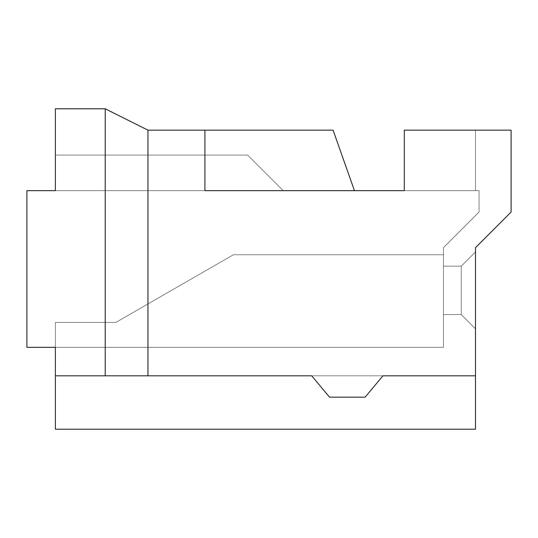 <?xml version="1.0" encoding="UTF-8"?>
<svg xmlns="http://www.w3.org/2000/svg" width="538" height="538" viewBox="0 0 538 538"><rect width="100%" height="100%" fill="white"/><g stroke="black" fill="none" stroke-linecap="round" stroke-linejoin="round"><path stroke-width="0.4" stroke-dasharray="2.69 2.02" d="M105.226 375.806L105.226 108.784L55.38 108.784L55.38 190.674L26.9 190.674L26.9 347.326L55.38 347.326L55.38 375.806L147.95 375.806L147.95 130.149L105.226 108.784L105.226 375.806L475.498 375.806L105.226 375.806M55.38 375.806L475.498 375.806L475.498 429.216L55.38 429.216L55.38 322.403L55.38 347.326L55.38 322.403L55.38 347.326L55.38 322.403L55.38 347.326L55.38 322.403L55.38 347.326L55.38 322.403L55.38 347.326L55.38 322.403L55.38 347.326L26.9 347.326L26.9 190.674L55.38 190.674L55.38 108.784L105.226 108.784L147.95 130.149L204.917 130.149L204.917 190.674L55.38 190.674L55.38 155.072L55.38 190.674L55.38 155.072L55.38 190.674L283.244 190.674L247.641 155.072L55.38 155.072L55.38 190.674L354.448 190.674L204.917 190.674L354.448 190.674L333.083 130.149L354.448 190.674L333.083 130.149L204.917 130.149L204.917 190.674L204.917 130.149L204.917 190.674L204.917 130.149L204.917 190.674L204.917 130.149L204.917 190.674L354.448 190.674L333.083 130.149L204.917 130.149L204.917 190.674L204.917 130.149L333.083 130.149L204.917 130.149L333.083 130.149L354.448 190.674L204.917 190.674L354.448 190.674L333.083 130.149L354.448 190.674L333.083 130.149L204.917 130.149L333.083 130.149L354.448 190.674L55.38 190.674L479.055 190.674L404.294 190.674L479.055 190.674L404.294 190.674L479.055 190.674L479.055 212.033L443.453 247.641L443.453 254.756L233.398 254.756L115.905 322.403L55.38 322.403L55.38 347.326L443.453 347.326L443.453 254.756L233.398 254.756L443.453 254.756L233.398 254.756L115.905 322.403L55.38 322.403L55.38 347.326L443.453 347.326L443.453 247.641L443.453 347.326L443.453 247.641L443.453 254.756L233.398 254.756L115.905 322.403L55.38 322.403L55.38 347.326L443.453 347.326L55.38 347.326L55.38 322.403L115.905 322.403L233.398 254.756L443.453 254.756L443.453 347.326L55.38 347.326L55.38 322.403L115.905 322.403L233.398 254.756L443.453 254.756L233.398 254.756L443.453 254.756L443.453 247.641L479.055 212.033L479.055 190.674L55.38 190.674L479.055 190.674L479.055 212.033L443.453 247.641L479.055 212.033L443.453 247.641L443.453 254.756L233.398 254.756L115.905 322.403L55.38 322.403L115.905 322.403L233.398 254.756L115.905 322.403L55.38 322.403L55.38 347.326L26.9 347.326L55.38 347.326L26.9 347.326L26.9 190.674L26.9 347.326L55.38 347.326L26.9 347.326L55.38 347.326L26.9 347.326L55.38 347.326L26.9 347.326L26.9 190.674L55.38 190.674L26.9 190.674L26.9 347.326L26.9 190.674L26.9 347.326L26.9 190.674L26.9 347.326L55.38 347.326L55.38 322.403L115.905 322.403L233.398 254.756L443.453 254.756L443.453 247.641L479.055 212.033L479.055 190.674L204.917 190.674L404.294 190.674L204.917 190.674L404.294 190.674L204.917 190.674L404.294 190.674L404.294 130.149L511.1 130.149L404.294 130.149L475.498 130.149L404.294 130.149L475.498 130.149L404.294 130.149L404.294 190.674L404.294 130.149L404.294 190.674L404.294 130.149L404.294 190.674L404.294 130.149L404.294 190.674L475.498 190.674L475.498 130.149L404.294 130.149L475.498 130.149L475.498 190.674L404.294 190.674L479.055 190.674L479.055 212.033L479.055 190.674L404.294 190.674L475.498 190.674L404.294 190.674L404.294 130.149L404.294 190.674L475.498 190.674L475.498 130.149L475.498 190.674L475.498 130.149L404.294 130.149L475.498 130.149L475.498 190.674L475.498 130.149L475.498 190.674L404.294 190.674L404.294 130.149L404.294 190.674L475.498 190.674L475.498 130.149L404.294 130.149L475.498 130.149L475.498 190.674L475.498 130.149L475.498 190.674L404.294 190.674L404.294 130.149L404.294 190.674L55.38 190.674L354.448 190.674L204.917 190.674L204.917 130.149L333.083 130.149L354.448 190.674L204.917 190.674L204.917 130.149L204.917 190.674L26.9 190.674L26.9 347.326L55.38 347.326L55.38 322.403L115.905 322.403L55.38 322.403L115.905 322.403L233.398 254.756L443.453 254.756L443.453 347.326L55.38 347.326L443.453 347.326L55.38 347.326L55.38 322.403L115.905 322.403L233.398 254.756L443.453 254.756L233.398 254.756L115.905 322.403L233.398 254.756L443.453 254.756L443.453 247.641L479.055 212.033L443.453 247.641L479.055 212.033L479.055 190.674L479.055 212.033L479.055 190.674L26.9 190.674L479.055 190.674L479.055 212.033L443.453 247.641L443.453 347.326L55.38 347.326L55.38 322.403L115.905 322.403L55.38 322.403L115.905 322.403L233.398 254.756L443.453 254.756L233.398 254.756L115.905 322.403L55.38 322.403L55.38 347.326L443.453 347.326L55.38 347.326L443.453 347.326L443.453 254.756L233.398 254.756L443.453 254.756L233.398 254.756L115.905 322.403L233.398 254.756L115.905 322.403L55.38 322.403L115.905 322.403L55.38 322.403L55.38 347.326L26.9 347.326L26.9 190.674L55.38 190.674L55.38 155.072L247.641 155.072L283.244 190.674L55.38 190.674L283.244 190.674L247.641 155.072L55.38 155.072L247.641 155.072L283.244 190.674L247.641 155.072L55.38 155.072L55.38 190.674L26.9 190.674L55.38 190.674L26.9 190.674L26.9 347.326L26.9 190.674L204.917 190.674L204.917 130.149L333.083 130.149L147.95 130.149L147.95 375.806L311.724 375.806L329.525 397.172L365.127 397.172L382.928 375.806L311.724 375.806L329.525 397.172L311.724 375.806L329.525 397.172L365.127 397.172L382.928 375.806L475.498 375.806L475.498 247.641L475.498 429.216L55.38 429.216L55.38 375.806L475.498 375.806L55.38 375.806M443.453 314.569L443.453 266.149L443.453 314.569L443.453 266.149L461.254 266.149L461.254 314.569L443.453 314.569L461.254 314.569L461.254 266.149L443.453 266.149L461.254 266.149L443.453 266.149L443.453 314.569L461.254 314.569L443.453 314.569L443.453 266.149L461.254 266.149L461.254 314.569L475.498 328.812L461.254 314.569L475.498 328.812L475.498 251.912L461.254 266.149L475.498 251.912L461.254 266.149L475.498 251.912L475.498 328.812L461.254 314.569L461.254 266.149L475.498 251.912L475.498 328.812L475.498 251.912L475.498 328.812L475.498 251.912L475.498 328.812L475.498 251.912L475.498 328.812L461.254 314.569L461.254 266.149L475.498 251.912L461.254 266.149L461.254 314.569L475.498 328.812L475.498 251.912L461.254 266.149L461.254 314.569L443.453 314.569L443.453 266.149L443.453 314.569L461.254 314.569L443.453 314.569L461.254 314.569L475.498 328.812L461.254 314.569L461.254 266.149L443.453 266.149L443.453 314.569L443.453 266.149L461.254 266.149L443.453 266.149L443.453 314.569L443.453 266.149L461.254 266.149L461.254 314.569L443.453 314.569L461.254 314.569L461.254 266.149L443.453 266.149L461.254 266.149L443.453 266.149L443.453 314.569L461.254 314.569L443.453 314.569M475.498 247.641L511.1 212.033L511.1 130.149L511.1 212.033L475.498 247.641M382.928 375.806L311.724 375.806L329.525 397.172L365.127 397.172L382.928 375.806L365.127 397.172L329.525 397.172L365.127 397.172L329.525 397.172L311.724 375.806L382.928 375.806L365.127 397.172L382.928 375.806M479.055 212.033L479.055 190.674L479.055 212.033L443.453 247.641L479.055 212.033M443.453 254.756L443.453 347.326L443.453 247.641L443.453 254.756L233.398 254.756L443.453 254.756L233.398 254.756L115.905 322.403L233.398 254.756L443.453 254.756M475.498 328.812L461.254 314.569L475.498 328.812L475.498 251.912L461.254 266.149L461.254 314.569L475.498 328.812L461.254 314.569L461.254 266.149L475.498 251.912L461.254 266.149L475.498 251.912L475.498 328.812M233.398 254.756L115.905 322.403L233.398 254.756L115.905 322.403L55.38 322.403L115.905 322.403L55.38 322.403L115.905 322.403L233.398 254.756M55.38 155.072L247.641 155.072L283.244 190.674L55.38 190.674L55.38 155.072L247.641 155.072L55.38 155.072L55.38 190.674L283.244 190.674L247.641 155.072L283.244 190.674L247.641 155.072L55.38 155.072L247.641 155.072L283.244 190.674L55.38 190.674L55.38 155.072L247.641 155.072L55.38 155.072M283.244 190.674L247.641 155.072L283.244 190.674"/><path stroke-width="0.81" d="M475.498 375.806L382.928 375.806L365.127 397.172L329.525 397.172L311.724 375.806L55.38 375.806L55.38 429.216L475.498 429.216L475.498 247.641L475.498 375.806L382.928 375.806L365.127 397.172L329.525 397.172L311.724 375.806L105.226 375.806L105.226 108.784L55.38 108.784L55.38 190.674L26.9 190.674L26.9 347.326L55.38 347.326L55.38 375.806L105.226 375.806L105.226 108.784L147.95 130.149L147.95 375.806L147.95 130.149L105.226 108.784L55.38 108.784L55.38 190.674L26.9 190.674L26.9 347.326L55.38 347.326L55.38 429.216L475.498 429.216L475.498 375.806M204.917 190.674L204.917 130.149L147.95 130.149L204.917 130.149L204.917 190.674L404.294 190.674L404.294 130.149L511.1 130.149L404.294 130.149L404.294 190.674L204.917 190.674M354.448 190.674L333.083 130.149L204.917 130.149L333.083 130.149L354.448 190.674M511.1 130.149L511.1 212.033L475.498 247.641L511.1 212.033L511.1 130.149"/></g></svg>
